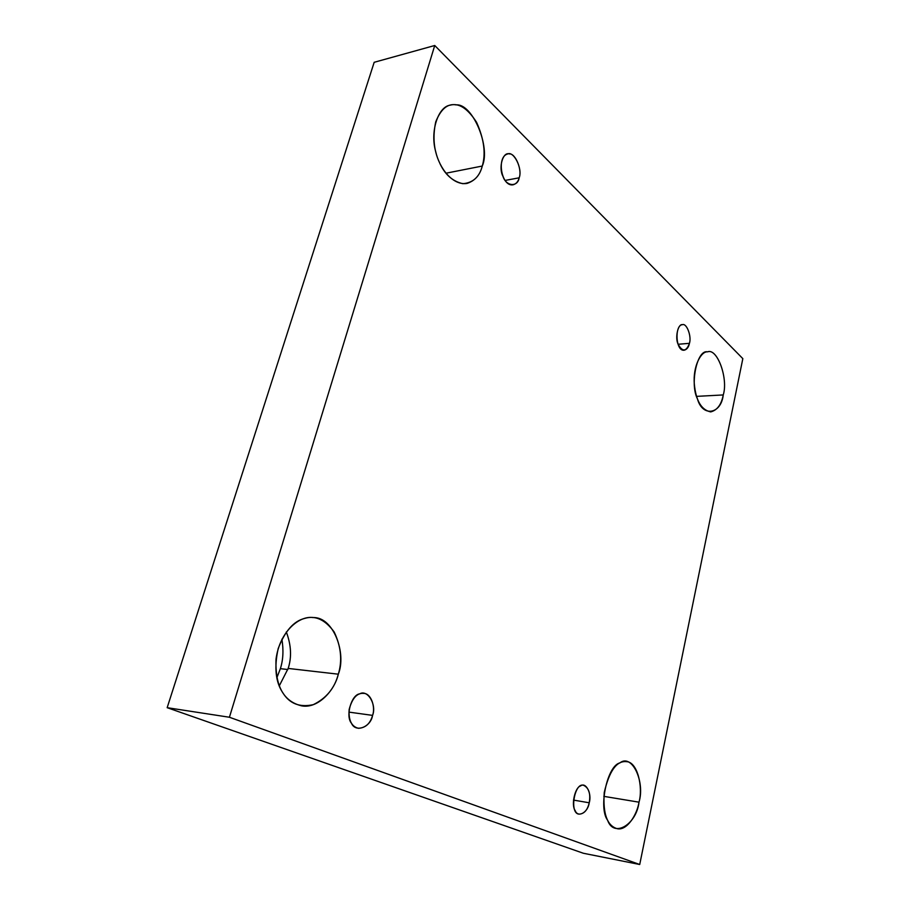 <?xml version="1.0" encoding="UTF-8"?>
<svg xmlns="http://www.w3.org/2000/svg" width="910" height="910" viewBox="0 0 910 910"><rect width="100%" height="100%" fill="white"/><g stroke="black" fill="none" stroke-linecap="round" stroke-linejoin="round"><path stroke-width="1.36" d="M589.214 802.779C590.772 793.816 588.941 788.014 583.731 785.364C574.46 781.667 568.898 814.416 579.408 814.143C584.322 813.677 587.587 809.889 589.214 802.779L573.493 800.095L589.214 802.779C588.042 812.459 577.839 818.215 575.143 810.503C570.979 805.213 574.984 787.23 580.569 785.956C585.892 781.565 592.103 793.793 589.214 802.779M603.831 796.352L639.002 802.176C643.29 787.048 637.398 761.727 626.467 761.659C616.741 760.533 609.325 770.827 604.24 792.53C602.795 813.688 607.106 825.734 617.151 828.68C626.637 831.069 636.977 815.121 639.002 802.176L603.831 796.352M696.594 396.373L723.245 394.94C728.409 378.901 717.41 347.859 707.593 351.84C701.007 351.089 692.76 366.582 694.341 384.134C695.9 400.662 701.337 409.921 710.687 411.911C717.251 410.205 721.448 404.552 723.245 394.94L696.594 396.373M689.439 343.332C686.288 351.76 682.523 352.09 678.143 344.321C674.81 337.849 678.007 323.482 682.489 324.677C686.754 322.97 691.759 336.507 689.439 343.332C691.793 336.404 686.629 322.788 682.375 324.688C674.435 325.018 675.516 351.704 684.24 350.202C686.948 349.463 688.677 347.165 689.439 343.332L678.121 344.264M519.155 177.814C522.92 168.794 513.57 150.469 507.53 154.029C496.348 156.793 501.33 187.255 513.24 184.764C516.3 183.763 518.279 181.443 519.155 177.814L505.209 180.407L519.155 177.814C517.813 187.346 506.108 186.516 503.014 176.438C498.236 167.94 502.843 151.481 509.247 153.938C515.356 152.914 522.465 170.193 519.155 177.814M445.945 173.219L482.277 166.041C485.963 153.608 484.063 139.037 476.578 122.315C467.672 108.438 458.89 102.716 450.211 105.162C438.085 106.652 429.907 131.677 435.685 151.56C439.485 168.521 452.725 185.617 466.944 183.456C474.918 180.851 480.025 175.05 482.277 166.041L445.945 173.219M280.371 668.668L276.833 677.836L280.371 668.668L287.844 669.533L280.371 668.668C283.169 659.978 283.681 650.161 281.907 639.195C283.681 650.161 283.169 659.978 280.371 668.668M288.174 668.429C291.837 657.179 291.223 645.019 286.32 631.972C291.223 645.019 291.837 657.179 288.174 668.429L279.268 685.878L288.174 668.429L338.315 674.185C346.755 653.391 333.424 616.593 313.017 617.571C299.39 615.513 279.791 631.267 276.026 659.09C275.013 686.015 283.624 701.621 301.847 705.898C318.375 708.81 334.8 690.042 338.315 674.185L288.174 668.429M372.577 715.385C375.625 707.377 371.235 693.431 363.738 693.386C357.118 692.749 352.261 698.095 349.156 709.459C348.462 720.31 351.556 726.601 358.46 728.318C365.592 727.863 370.29 723.552 372.577 715.385L348.917 712.109L372.577 715.385C370.836 727.067 355.56 733.039 351.51 723.302C345.265 716.375 351.305 694.774 359.666 693.864C367.651 689.12 376.888 704.738 372.577 715.385M167.167 707.684L229.422 717.251L434.741 45.5L374.181 62.301L167.167 707.684L583.367 853.261L639.719 864.5L583.367 853.261L167.167 707.684L374.181 62.301L434.741 45.5L229.422 717.251L167.167 707.684M742.833 358.642L639.719 864.5L229.422 717.251L639.719 864.5L742.833 358.642L434.741 45.5L742.833 358.642M338.315 674.185C334.709 688.085 326.372 698.254 313.29 704.659C299.663 707.65 289.471 703.646 282.726 692.646C275.582 682.011 274.069 667.326 278.187 648.591C284.921 631.096 293.737 621.041 304.611 618.436C315.338 615.16 325.188 619.676 334.163 631.972C341.079 646.475 342.467 660.546 338.315 674.185M482.277 166.041C479.456 176.961 472.995 182.842 462.86 183.695C452.315 181.329 444.444 174.117 439.257 162.037C433.763 150.15 432.591 136.75 435.742 121.838C440.918 108.95 447.709 103.296 456.115 104.889C472.506 103.183 490.877 147.17 482.277 166.041M723.245 394.94C721.22 414.107 702.543 417.61 697.447 398.876C689.666 383.895 697.185 349.258 707.468 351.851C717.273 347.654 728.444 378.776 723.245 394.94M639.002 802.176C636.545 824.392 613.852 838.303 607.641 820.308C598.143 807.898 607.345 765.503 619.858 762.944C631.79 753.139 645.304 781.588 639.002 802.176"/></g></svg>
